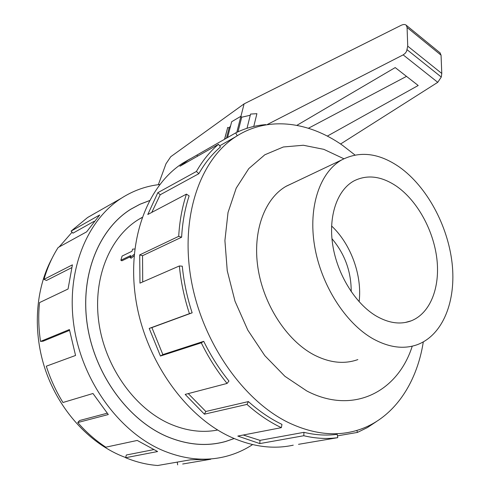 <?xml version="1.0" encoding="UTF-8"?>
<svg xmlns="http://www.w3.org/2000/svg" width="490" height="490" viewBox="0 0 490 490"><rect width="100%" height="100%" fill="white"/><g stroke="black" fill="none" stroke-linecap="round" stroke-linejoin="round"><path stroke-width="0.73" d="M149.444 200.649L139.932 204.299L130.848 209.218C99.201 228.806 80.091 274.633 87.202 324.055C94.252 373.441 127.4 419.409 166.484 436.308C187.1 445 206.829 446.715 225.682 441.441L234.134 438.532M142.118 217.419L139.05 219.183C110.189 236.499 92.696 277.64 98.809 322.12C104.866 366.569 134.425 408.213 169.644 423.758C186.114 430.918 202.131 433.007 217.695 430.024M351.201 291.685C351.269 271.638 344.85 253.967 331.944 238.667M372.847 338.694C388.815 347.502 403.589 349.511 417.149 344.727C443.064 335.191 456.362 300.805 452.086 263.112C447.78 225.345 426.833 186.653 399.595 167.194C379.187 153.021 359.887 150.595 341.683 159.93C320.043 172.174 308.106 206.517 314.531 245.613C320.901 284.672 345.285 323.069 372.847 338.694M376.369 316.117C355.513 303.898 337.377 274.719 332.777 245.276C328.141 215.808 337.316 189.887 354.025 180.871C367.341 174.287 381.538 176.1 396.618 186.304C417.284 200.729 433.442 230.061 436.866 258.757C440.277 287.422 430.324 313.361 411.184 320.84C400.508 324.821 388.901 323.253 376.369 316.117M293.057 183.015L286.472 186.09C264.796 198.248 252.381 231.023 257.93 267.797C263.436 304.541 286.656 340.305 313.582 354.668C329.2 362.759 343.802 364.456 357.394 359.752L357.847 359.587M354.987 155.018L342.443 145.273C308.369 121.312 267.375 115.903 235.555 136.826C200.367 159.471 180.149 216.017 191.033 278.926C201.819 341.781 243.291 401.114 289.259 422.962C312.859 433.944 334.976 436.553 355.599 430.784C392.116 420.628 416.604 384.981 423.293 341.947M343.864 158.76L323.817 149.34L303.353 145.254L283.361 146.982L264.827 154.779L248.773 168.621L236.211 188.129L228.022 212.507L224.91 240.566L227.244 270.737L235.01 301.228L247.805 330.131L264.808 355.66L284.917 376.308L306.838 390.989C353.517 415.269 397.972 391.51 412.243 346.161M189.961 158.944L182.525 163.305C147.074 186.157 126.242 240.964 136.073 300.97C145.812 360.928 185.918 416.923 231.372 437.307C252.987 446.849 273.616 449.471 293.253 445.171M298.526 444.326L337.757 437.662L337.2 434.318C326.554 435.751 315.474 435.089 303.947 432.333L259.994 440.357L259.798 443.591L237.803 436.069L281.334 427.666C269.476 422 258.022 414.246 246.978 404.403L204.391 414.185L185.171 394.413L227.078 383.437C217.18 371.224 208.575 357.688 201.274 342.822L160.438 356.034L149.223 328.416L189.428 313.661C184.258 297.834 180.908 281.934 179.358 265.966L139.975 283.134L139.699 254.904L178.703 236.339C179.573 221.137 182.151 207.068 186.445 194.126L147.796 214.498L157.854 192.668L196.417 171.457C202.633 160.573 210.002 151.508 218.522 144.268L179.91 166.245L188.258 160.028L235.708 132.894C245.263 128.196 255.278 125.44 265.739 124.619L265.819 124.895M196.417 171.457L198.854 173.687C204.912 163.011 212.109 154.111 220.433 146.994L218.522 144.268M198.854 173.687L160.218 194.75L151.784 212.397M178.703 236.339L181.619 237.215C182.452 222.344 184.957 208.575 189.134 195.896L186.445 194.126M181.619 237.215L142.535 255.7L142.719 281.94M189.428 313.661L192.147 312.816C187.094 297.35 183.811 281.805 182.286 266.193L179.358 265.966M192.147 312.816L151.894 327.59L162.858 354.589L160.438 356.034M227.078 383.437L228.946 381.049C219.275 369.099 210.865 355.863 203.73 341.328L162.858 354.589M188.264 393.599L205.812 411.484L204.391 414.185M281.334 427.666L281.971 424.395C270.376 418.821 259.179 411.214 248.387 401.573L205.812 411.484M177.288 462.125L172.425 462.946M125.654 457.55L121.557 455.945C88.806 442.372 59.529 410.314 45.864 371.322C32.297 332.287 35.249 289.155 52.124 258.187M252.577 444.595C244.59 449.851 235.917 453.728 226.552 456.233C206.278 461.568 185.067 459.663 162.907 450.524C119.505 432.217 82.283 381.49 74.039 326.591C65.721 271.65 86.552 220.537 121.22 198.309C133.237 190.61 146.1 186.01 159.801 184.51M69.537 330.364L43.138 341.187L40.529 341.426L69.409 329.55L75.558 355.458L46.311 366.195C50.415 379.058 55.97 391.161 62.971 402.498L92.971 393.501L108.296 414.54L77.745 422.539C86.283 432.29 95.636 440.504 105.797 447.18L137.249 440.443L157.609 451.541L125.612 457.721C136.3 462.113 147 464.704 157.719 465.5L190.457 459.81L210.761 459.24L182.684 464.012M234.189 438.55L225.682 441.484C206.829 446.757 187.094 445.043 166.478 436.345C127.376 419.446 94.221 373.46 87.165 324.062C80.048 274.627 99.164 228.781 130.818 209.187L139.926 204.257L149.468 200.6M340.587 144.005L437.76 82.32L441.282 77.053L441.778 73.469L441.055 55.174L440.002 52.81M437.76 82.32L403.166 54.874L266.903 124.717M296.873 125.348L395.21 67.577L418.209 85.499L327.32 136.104M240.921 116.32L244.1 103.868L401.034 25.37C403.337 24.261 405.071 24.218 406.235 25.235L407.08 27.471L407.729 46.152L406.565 51.389L405.089 53.404L403.166 54.874M158.35 184.681L165.988 163.776L170.734 156.727L244.1 103.868M406.498 76.373L308.424 128.251M253.765 126.445L256.907 113.68L250.561 114.072L247.003 128.3M441.778 73.469L407.729 46.152M224.518 139.283L227.734 127.4L229.118 127.957L230.6 125.826M227.556 137.549L231.672 121.716L240.896 116.289L241.717 117.208L250.268 115.254M236.793 132.361L240.896 116.289M241.717 117.208L237.999 131.798M224.647 139.209L227.734 127.4M229.118 127.957L226.46 138.174M177.65 464.863L177.282 462.101M125.612 457.721L126.34 455.002L153.45 449.673M94.129 221.315L72.93 233.179L71.087 231.121L99.709 214.963L86.644 231.831L58.169 247.493C52.075 257.005 47.352 267.632 43.984 279.361L72.404 264.851L68.055 289.014L39.543 302.587C38.22 315.278 38.551 328.227 40.529 341.426M95.948 212.709L87.6 217.511L71.087 231.121M71.669 267.687L46.47 280.458L43.984 279.361M77.745 422.539L79.539 420.53L107.175 413.223M59.168 246.942L72.061 232.211M248.387 401.573L246.978 404.403M203.73 341.328L201.274 342.822M151.894 327.59L149.223 328.416M142.535 255.7L139.699 254.904M160.218 194.75L157.854 192.668M197.586 156.188L196.968 155.018M235.708 132.894L237.215 135.767M356.849 430.422L357.443 432.419L337.457 435.855M376.534 421.492L367.347 427.592L357.443 432.419M303.947 432.333L303.8 435.726L259.798 443.591M243.242 435.016L259.994 440.357M337.757 437.662C326.891 439.156 315.572 438.513 303.8 435.726M359.115 301.736C362.343 275.472 350.858 243.983 331.583 225.97M130.34 256.742L121.881 260.803L120.846 260.251L122.114 256.062L131.963 251.266L132.594 249.153L134.781 248.987M134.211 254.31L130.077 257.63L130.708 255.504L120.846 260.251M134.076 255.854L131.179 258.224L130.077 257.63M441.055 55.174L407.08 27.471M441.282 77.053L407.141 49.766M130.279 209.524L130.848 209.218M182.525 163.305L188.258 160.028M235.555 136.826L219.63 145.849M440.283 53.036L406.235 25.235M121.22 198.309L87.6 217.511M405.193 322.494L411.184 320.84M285.964 186.384L341.683 159.93M139.05 219.183L142.057 217.597"/></g></svg>
